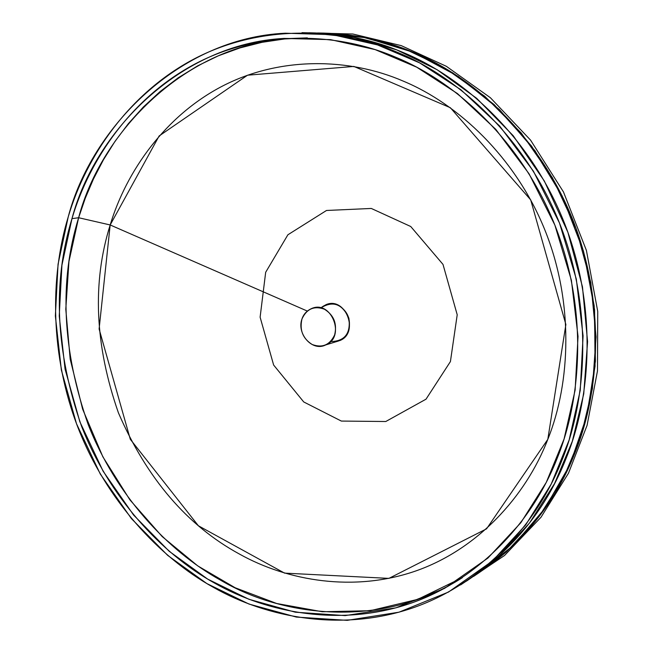 <?xml version="1.0" encoding="UTF-8"?>
<svg xmlns="http://www.w3.org/2000/svg" width="653" height="653" viewBox="0 0 653 653"><rect width="100%" height="100%" fill="white"/><g stroke="black" fill="none" stroke-linecap="round" stroke-linejoin="round"><path stroke-width="0.98" d="M308.975 32.772C342.409 33.385 373.761 39.939 403.032 52.444C464.838 77.748 529.934 138.077 563.155 219.89C596.385 301.686 592.655 393.171 566.388 457.647C546.708 508.352 513.397 549.508 466.462 581.121L497.202 557.866L466.462 581.121C513.397 549.508 546.708 508.352 566.388 457.647C592.655 393.171 596.385 301.686 563.155 219.89C529.934 138.077 464.838 77.748 403.032 52.444C373.761 39.939 342.409 33.385 308.975 32.772L354.155 37.417L396.746 49.897L437.094 69.708L476.641 98.285L513.193 135.685L544.324 180.995L567.898 232.28L582.468 286.83L587.578 341.617L583.749 393.832L572.322 441.281L554.536 483.612L529.461 523.086L497.202 557.866L529.461 523.086L554.536 483.612L572.322 441.281L583.749 393.832L587.578 341.617L582.468 286.83L567.898 232.28L544.324 180.995L513.193 135.685L476.641 98.285L437.094 69.708L396.746 49.897L354.155 37.417L308.975 32.772M289.81 38.511L307.359 37.874L284.675 38.951L262.09 42.306L239.888 47.938L218.339 55.815L197.704 65.822L178.204 77.813L160.05 91.6L143.399 106.953L128.363 123.621L115.018 141.35L103.403 159.863L93.493 178.922L85.257 198.283L78.621 217.727C59.056 281.231 62.223 350.098 88.122 424.352C115.442 494.403 167.16 550.642 220.657 580.223C286.006 618.93 385.466 627.37 462.381 577.652L417.716 599.364L370.12 610.726L322.313 611.747L276.709 603.503L235.137 587.749L197.745 565.882L162.173 536.562L129.914 499.872L102.88 456.847L82.645 409.202L70.189 359.199L65.79 309.228L68.949 261.502L78.621 217.727L68.949 261.502L65.79 309.228L70.189 359.199L82.645 409.202L102.88 456.847L129.914 499.872L162.173 536.562L197.745 565.882L235.137 587.749L276.709 603.503L322.313 611.747L370.12 610.726L417.716 599.364L462.381 577.652C385.466 627.37 286.006 618.93 220.657 580.223C167.16 550.642 115.442 494.403 88.122 424.352C62.223 350.098 59.056 281.231 78.621 217.727L71.969 218.649C52.362 282.488 55.57 351.738 81.609 426.393C109.067 496.827 161.005 553.409 214.723 583.186C268.048 613.494 341.103 626.709 409.382 603.739C477.604 580.762 532.399 522.302 557.352 457.875C583.202 394.159 586.827 303.776 554.005 222.951C521.208 142.101 456.978 82.433 395.987 57.35C335.079 31.156 258 30.65 195.1 63.937C132.167 97.264 89.608 158.891 71.969 218.649C94.677 131.694 180.228 43.873 283.933 38.429L330.524 39.637L375.124 49.595L416.655 67.161L457.426 93.55L495.758 129.318L529.044 173.763L554.846 225.032L571.408 280.333L578.027 336.393L575.13 390.086L564.078 438.963L546.292 482.347L520.865 522.694L487.889 558.086L444.562 588.369L395.963 607.829L345.184 615.599L295.319 612.196L248.948 599.291L207.687 579.105L169.192 551.287L133.596 515.054L103.15 471.278L79.854 421.781L65.055 369.084L59.235 315.995L61.929 265.159L71.969 218.649L78.621 217.727L110.177 224.959C92.081 282.618 94.824 345.241 118.413 412.81C146.819 478.469 187.142 525.543 239.39 554.03C287.793 581.072 353.918 592.344 415.332 571.122C476.706 549.899 525.608 497.08 547.81 439.355C570.812 382.234 573.93 301.637 544.692 229.538C515.462 157.43 458.218 103.982 403.554 81.241C348.988 57.521 279.582 56.517 222.518 86.065C165.429 115.646 126.445 171.004 110.177 224.959L99.109 328.998L130.29 439.265L198.398 525.779L284.569 573.122L388.919 578.387L486.558 528.84L547.81 439.355L565.873 324.517L530.701 199.883L450.341 107.712L353.885 66.435L247.528 75.201L159.128 135.971L110.177 224.959L78.621 217.727L85.257 198.283L93.493 178.922L103.403 159.863L115.018 141.35L128.363 123.621L143.399 106.953L160.05 91.6L178.204 77.813L197.704 65.822L218.339 55.815L239.888 47.938L262.09 42.306L284.675 38.951L307.359 37.874L284.675 38.951L262.09 42.306L239.888 47.938L218.339 55.815L197.704 65.822L178.204 77.813L160.05 91.6L143.399 106.953L128.363 123.621L115.018 141.35L103.403 159.863L93.493 178.922L85.257 198.283L78.621 217.727C101.297 131.237 186.57 43.906 289.81 38.511L283.933 38.429M68.247 216.82C86.139 156.075 129.327 93.379 193.296 59.39C257.225 25.459 335.658 25.851 397.677 52.444C459.785 77.903 525.241 138.616 558.65 220.951C592.083 303.261 588.361 395.318 561.988 460.161C536.521 525.73 480.681 585.145 411.243 608.425C341.748 631.696 267.477 618.162 213.311 587.308C158.728 556.985 105.99 499.463 78.099 427.903C50.265 356.309 49.759 277.46 68.247 216.82L58.06 264.204L55.366 315.987L61.358 370.055L76.491 423.699L100.293 474.062L131.367 518.564L167.666 555.368L206.887 583.586L249.005 604.058L296.356 617.077L347.233 620.35L398.999 612.188L448.464 592.067L492.484 560.927L525.681 524.93L551.254 483.987L569.147 439.967L580.248 390.363L583.088 335.911L576.313 279.1L559.507 223.073L533.37 171.119L499.676 126.045L460.863 89.714L419.577 62.851L377.54 44.935L332.45 34.674L285.304 33.205C179.175 38.111 91.347 127.923 68.247 216.82M317.57 32.985C351.706 33.23 383.703 39.711 413.553 52.436C474.755 77.429 539.158 137.016 571.979 217.808C604.825 298.584 601.078 388.959 575.04 452.7C555.156 503.781 521.347 545.002 473.621 576.379L513.282 545.541L545.688 507.503L569.865 464.863L586.214 418.597L595.063 366.219L594.581 309.538L583.602 251.585L562.16 195.949L531.55 146.068L494.133 104.57L452.766 72.858L410.198 51.056L365.345 37.629L317.57 32.985L362.627 37.107L405.187 49.097L445.338 68.345L484.738 96.277L521.233 133.024L552.397 177.698L576.077 228.411L590.802 282.48L596.067 336.866L592.402 388.747L581.113 435.943L563.474 478.012L538.562 517.258L506.467 551.842L490.566 564.821L473.621 576.379L511.797 546.961L544.324 509.438L569.832 464.936L587.153 414.916L595.43 361.166L594.181 305.726L583.366 250.76L563.368 198.422L535.003 150.77L499.472 109.606L458.251 76.401L413.014 52.207L365.533 37.67L317.57 32.985M330.508 341.601C344.743 341.315 350.873 333.512 348.89 318.199C342.311 303.857 332.957 300.437 320.835 307.922C326.476 303.376 332.361 302.527 338.483 305.384C347.861 311.244 351.224 319.692 348.58 330.728C346.555 336.466 342.458 340.107 336.295 341.666L325.733 344.923C346.082 337.103 331.308 299.466 311.538 308.567C306.739 310.763 303.555 314.215 301.988 318.925C306.681 308.82 314.15 305.58 324.394 309.196C333.887 315.154 337.299 323.725 334.63 334.924C329.83 345.021 322.329 348.212 312.142 344.49C302.772 338.54 299.392 330.018 301.988 318.925C296.462 333.471 312.077 352.008 325.733 344.923M325.765 304.78C345.323 295.793 359.901 332.867 339.764 340.597M301.996 32.65L352.881 34.013L401.252 45.628L446.342 66.304L490.379 97.721L530.538 140.085L563.49 191.974L586.41 250.426L597.74 311.465L597.479 370.937L587.071 425.381L568.485 473.213L540.986 517.274L504.54 555.483L460.602 584.925L504.54 555.483L540.986 517.274L568.485 473.213L587.071 425.381L597.479 370.937L597.74 311.465L586.41 250.426L563.49 191.974L530.538 140.085L490.379 97.721L446.342 66.304L401.252 45.628L352.881 34.013L301.996 32.65M265.673 272.285L260.114 317.195L273.64 365.043L303.727 401.946L341.348 421.071L385.776 421.512L426.017 399.187L450.415 361.574L457.214 314.77L442.995 264.4L410.737 226.509L371.296 208.454L326.5 210.478L287.891 234.778L265.673 272.285M110.177 224.959C92.081 282.618 94.824 345.241 118.413 412.81C146.819 478.469 187.142 525.543 239.39 554.03C287.793 581.072 353.918 592.344 415.332 571.122C476.706 549.899 525.608 497.08 547.81 439.355C570.812 382.234 573.93 301.637 544.692 229.538C515.462 157.43 458.218 103.982 403.554 81.241C348.988 57.521 279.582 56.517 222.518 86.065C165.429 115.646 126.445 171.004 110.177 224.959L159.128 135.971L247.528 75.201L353.885 66.435L450.341 107.712L530.701 199.883L565.873 324.517L547.81 439.355L486.558 528.84L388.919 578.387L284.569 573.122L198.398 525.779L130.29 439.265L99.109 328.998L110.177 224.959L307.326 311.073L110.177 224.959M320.835 307.922C326.476 303.376 332.361 302.527 338.483 305.384C347.861 311.244 351.224 319.692 348.58 330.728C346.555 336.466 342.458 340.107 336.295 341.666M506.467 551.842L492.484 560.927"/></g></svg>
